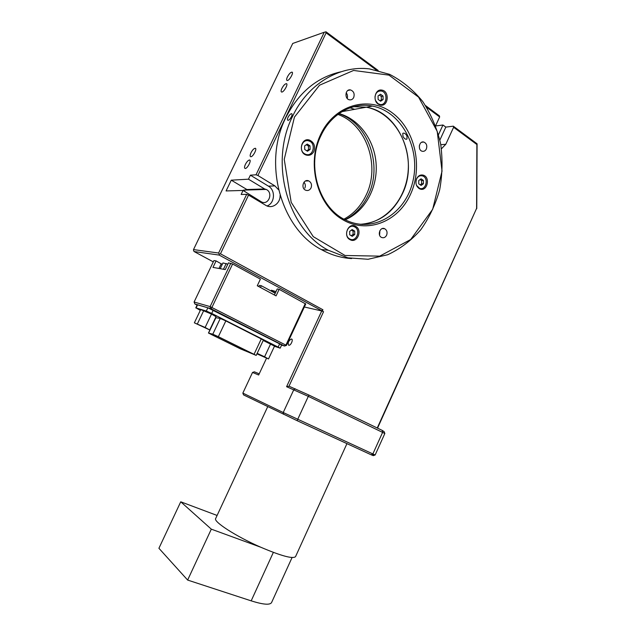<?xml version="1.0" encoding="UTF-8"?>
<svg xmlns="http://www.w3.org/2000/svg" width="636" height="636" viewBox="0 0 636 636"><rect width="100%" height="100%" fill="white"/><g stroke="black" fill="none" stroke-linecap="round" stroke-linejoin="round"><path stroke-width="0.95" d="M360.175 224.309C378.937 222.934 392.992 212.806 402.342 193.924C418.854 160.9 400.1 112.691 366.392 107.182L353.664 106.697L366.352 107.19C391.697 112.016 410.14 140.787 408.248 169.86C406.635 198.957 385.305 223.657 360.151 224.309M345.229 219.778C364.555 211.653 377.41 188.606 376.178 164.851C375.017 141.113 359.634 119.21 339.028 113.574M304.835 188.145C305.717 185.958 305.431 183.987 303.984 182.214M347.2 98.413C347.836 96.33 347.487 94.454 346.159 92.784M379.581 235.185L379.899 230.63M419.498 148.323L419.323 145.708M321.045 135.452C331.006 113.908 352.662 101.935 372.465 106.077C401.69 111.602 420.73 148.593 412.979 180.918C405.832 213.434 373.857 233.404 346.477 220.39C319.383 208.831 305.773 165.861 321.045 135.452M360.811 224.381L367.536 224.214L361.971 224.476M406.945 135.881L407 138.966L406.356 139.276C405.084 139.204 403.955 138.227 402.962 136.35L402.779 133.345C404.083 132.654 405.474 133.504 406.945 135.881M410.435 194.497C423.282 166.998 415.165 129.211 391.728 112.453C368.514 95.265 334.464 104.884 320.608 134.578C306.393 164.024 317.141 204.395 341.922 219.189C366.503 234.43 397.929 222.218 410.435 194.497M291.447 116.642C290.27 118.916 289.126 120.148 288.013 120.347C287.257 120.124 287.273 119.107 288.052 117.302C289.277 115.068 290.461 113.86 291.606 113.669C292.306 113.868 292.258 114.854 291.447 116.642M426.351 148.999C425.381 150.843 424.021 151.599 422.264 151.265C417.486 150.239 419.06 140.651 423.783 142.043C426.525 143.299 427.384 145.62 426.351 148.999M386.601 235.248C385.368 237.474 383.699 238.214 381.608 237.459C376.925 235.503 380.105 226.408 384.661 228.714C386.95 230.153 387.594 232.331 386.601 235.248M353.711 97.483C352.757 99.288 351.374 100.067 349.554 99.828C344.235 99.073 345.149 88.786 350.436 89.915C353.719 91.179 354.809 93.699 353.711 97.483M311.036 187.954C309.74 190.236 307.951 190.991 305.67 190.212C300.43 188.153 303.547 178.485 308.675 180.886C311.322 182.445 312.109 184.798 311.036 187.954M292.528 116.436C268.821 163.428 288.092 229.477 328.287 250.25L347.836 257.826L368.077 259.273L387.714 254.734C400.147 248.915 411.15 240.615 420.722 229.819C429.213 217.87 435.533 204.49 439.691 189.687C442.465 174.415 442.759 159.008 440.573 143.482C436.956 128.265 431.025 114.305 422.781 101.601C413.336 90.002 402.278 80.915 389.614 74.348L369.444 68.895C339.545 65.111 307.745 83.912 292.528 116.436M340.888 71.804C316.959 77.218 298.594 92.53 285.771 117.74C262.39 164.009 281.494 229.055 321.299 249.55C331.022 254.949 341.135 257.954 351.629 258.566M294.436 117.111L319.526 85.216L353.584 70.453L388.986 75.127L418.591 97.149L437.21 131.366L442.044 171.092L432.663 209.324L410.705 239.51L379.732 256.141L345.054 255.489L313.254 236.632L291.193 202.335L284.236 159.342L294.436 117.111M313.842 151.448C312.03 154.731 309.446 155.923 306.099 155.017C297.823 152.513 301.337 137.13 309.517 140.087C314.105 142.361 315.543 146.153 313.842 151.448M355.85 226.448C362.814 230.343 357.082 243.683 350.134 239.724C342.764 236.361 348.107 222.322 355.293 226.146L355.85 226.448M416.667 178.652C418.25 175.671 420.444 174.51 423.25 175.154C430.636 177.118 427.297 191.818 420.094 189.027C416.254 186.968 415.109 183.51 416.667 178.652M378.182 104.097C372.354 100.369 375.343 88.69 381.767 90.089C389.868 91.012 388.453 106.959 380.455 105.091L378.182 104.097M307.442 154.643L306.576 155.168M304.962 140.524L305.916 140.826M350.81 239.398L350.086 239.7M351.008 225.979L351.493 226.241M419.227 175.679L419.696 175.941M419.832 188.423L419.37 188.717M377.72 91.171L378.348 91.385M380.463 104.535L379.938 104.964M375.542 100.536L377.848 103.565L379.899 104.463C387.093 106.125 388.358 91.815 381.083 90.98C377.609 90.868 375.574 92.88 374.978 97.03M416.485 185.338L419.609 188.351C426.08 190.856 429.085 177.651 422.447 175.886C419.816 175.298 417.812 176.426 416.413 179.265M349.267 239.184L349.848 239.033M350.682 226.615L350.126 226.392M349.474 238.826L349.808 239.017C356.375 242.698 361.296 229.739 354.451 226.806C348.202 223.443 343.233 235.431 349.474 238.826M305.511 154.779L306.242 154.492M304.771 141.264L304 141.152M304.493 153.737L305.725 154.341C313.254 157.315 316.537 143.02 308.802 140.914C302.227 138.465 298.292 150.152 304.493 153.737M245.385 164.422C246.808 161.719 248.175 160.248 249.479 160.002C251.912 159.898 247.404 168.786 245.186 168.476C244.248 168.206 244.311 166.855 245.385 164.422M250.997 152.743C252.436 150.017 253.82 148.522 255.139 148.275C257.564 148.18 253.001 157.06 250.791 156.734C249.869 156.464 249.94 155.136 250.997 152.743M287.4 76.916C288.975 73.999 290.461 72.401 291.876 72.122C294.214 72.122 289.293 80.923 287.186 80.51C286.367 80.263 286.439 79.071 287.4 76.916M281.891 88.404C283.441 85.51 284.912 83.928 286.311 83.658C288.665 83.642 283.799 92.451 281.676 92.053C280.842 91.807 280.913 90.59 281.891 88.404M380.304 90.073L380.718 90.312M439.866 140.055L445.82 127.113L453.317 126.174L453.611 127.279L476.881 144.515L476.61 208.354L377.251 427.996M453.611 127.279L445.812 144.253L441.44 148.784M435.628 125.689L439.659 116.952L439.389 115.847L425.516 105.568M267.033 205.953C274.816 203.433 275.778 190.188 268.432 186.157L250.393 175.17L256.038 174.789L257.906 175.496L326.117 32.857L376.305 70.024M426.621 107.293L439.659 116.952M257.906 175.496L274.911 185.911L278.544 189.727M280.086 195.443C280.476 203.226 272.407 209.133 266.142 205.547L248.541 195.085L246.673 194.362L241.147 194.465L243.079 190.442L226.082 190.943L231.266 180.171L248.469 179.185L250.393 175.17M246.673 194.362L218.609 253.025L219.205 254.098L220.461 253.796L248.541 195.085M220.461 253.796L322.921 309.764L322.325 311.06L219.213 255.092L219.205 254.098M288.99 386.203L286.582 386.696L308.587 396.49L384.844 433.498L384.128 431.629L382.149 430.357L308.921 395.051L288.99 386.203L323.541 311.727L322.325 311.06M295.327 388.835L293.792 389.717L283.227 412.526L242.849 393.104L243.564 394.916L297.099 420.666L371.122 454.772L373.284 455.654L375.145 454.986L283.227 412.526L283.537 414.298M308.921 395.051L297.099 420.666M371.122 454.772L372.831 454.009L382.705 432.146L382.149 430.357M384.844 433.498L375.145 454.986M304.35 306.989L321.737 310.964L286.582 386.696M259.21 373.833L254.376 371.822L252.532 372.442L258.661 375.002L266.516 358.219M252.532 372.442L242.849 393.104M288.672 345.237C287.615 342.756 288.521 340.673 291.399 338.996C293.633 339.044 290.97 345.618 288.855 345.276L288.672 345.237M323.541 311.727L321.737 310.964M377.546 428.139L476.61 208.354M267.724 406.635L215.699 518.467C212.941 521.456 235.853 536.355 260.712 547.206C281.231 555.943 292.838 559.092 295.525 556.667L295.557 556.603M217.099 515.454L180.743 501.804L211.311 529.16L260.712 547.206M180.743 501.804L158.913 548.28L187.636 580.064L251.18 600.853C263.121 604.613 269.918 605.194 271.556 602.594L271.596 602.507M211.311 529.16L187.636 580.064M338.877 113.685C368.403 123.169 382.864 165.67 368.228 195.077C362.918 206.255 355.198 214.467 345.07 219.698M344.012 219.134C353.664 213.871 361.041 205.865 366.137 195.109C380.519 166.195 366.71 124.481 337.875 114.416M275.348 292.95L271.349 290.223L276 291.566M245.361 191.802L243.397 190.212M243.079 190.442L261.388 201.851C268.519 205.818 273.615 192.573 266.174 189.433L264.616 188.964L246.903 189.52L243.039 190.442M476.769 208.584L477.087 143.8L453.317 126.174M435.724 125.944L442.958 125.006L445.82 127.113M378.15 70.453L326.014 31.8L324.233 32.261L256.038 174.789M477.087 143.8L476.881 144.515M218.609 253.025L193.503 249.598L193.543 250.528L194.083 251.53L219.213 255.092M193.503 249.598L292.735 43.455L324.233 32.261M326.117 32.857L325.489 31.895M322.921 309.764L321.625 310.901M194.083 251.53L213.299 261.881M257.349 285.596L259.019 286.494M248.469 179.185L264.616 188.964M246.903 189.52L231.266 180.171M442.958 125.006L438.522 134.649M220.215 268.686L222.966 262.922L227.823 264.186M197.088 305.145L194.894 303.984L210.492 308.54L210.119 306.608L194.091 302.013L213.927 260.569L216.089 260.911L212.988 267.398L225.255 269.577L228.451 262.867L232.609 264.004L260.41 279.125L257.27 285.763L276.072 295.883L279.156 289.316L305.749 304L286.431 345.412L210.119 306.608L230.789 263.24M274.394 294.985L277.24 288.935L279.156 289.316M216.089 260.911L222.25 264.417M258.939 286.661L259.544 285.373L261.309 285.731L275.213 293.236M210.492 308.54L211.247 308.865L232.609 264.004M221.256 263.702L218.983 268.464M211.247 308.865L284.22 345.897L281.605 345.125M195.769 307.904L197.271 304.763L207.853 307.792L279.641 343.845L281.637 345.046L280.19 348.154L211.701 313.421L206.31 311.036L196.079 307.943L200.308 310.384M284.427 346.048L286.431 345.412M284.22 345.897L285.946 345.046L305.296 303.539M194.894 303.984L194.091 302.013M261.309 285.731L260.474 287.488M274.442 346.286L280.19 348.154M256.936 353.847L268.511 358.958L274.506 346.135L263.217 340.451M211.51 314.081L200.698 309.565L194.362 322.826L209.713 329.949L205.134 327.468L211.51 314.081L216.033 316.672L209.713 329.949M208.465 333.033L215.779 317.65L220.255 318.477L225.836 320.902L263.415 340.037L256.205 355.405L240.488 348.878L208.465 333.033L212.79 334.202L218.355 336.683L256.205 355.405M205.134 327.468L194.362 322.826M198.718 324.75L205.651 328.089L198.718 324.75M197.399 323.875L203.774 310.495M268.511 358.958L264.584 356.804L270.626 343.885M264.584 356.804L257.167 353.354M258.033 353.998L264.568 357.138L258.033 353.998M211.335 334.496L241.052 349.085L254.893 354.801L217.798 336.476L214.086 334.822L209.856 333.654L211.335 334.496L211.51 334.115M226.225 263.447L223.451 269.259M383.047 96.06L383.079 99.55L380.622 101.235L378.11 99.423L378.062 95.925L380.535 94.239L383.047 96.06L381.29 96.41L379.31 95.074M383.079 99.55L381.33 99.884L381.29 96.41M379.954 100.75L381.33 99.884M423.417 180.433L423.433 183.732L421.112 185.45L418.766 183.86L418.75 180.544L421.08 178.827L423.417 180.433L421.604 180.497L420.086 179.567M423.433 183.732L421.62 183.796L421.604 180.497M420.134 184.79L421.62 183.796M342.812 111.165L343.4 111.38M349.999 107.842L354.681 109.32M354.697 231.114L354.745 234.501L352.265 236.338L349.721 234.779L349.657 231.385L352.153 229.556L354.697 231.114L353.044 231.027L351.414 230.097M351.223 235.694L353.099 234.398L353.044 231.027M354.745 234.501L353.099 234.398M310.018 145.867L310.106 149.444L307.466 151.249L304.724 149.476L304.636 145.882L307.283 144.078L310.018 145.867L308.444 146.057L306.314 144.738M306.743 150.78L308.532 149.627L308.444 146.057M310.106 149.444L308.532 149.627M273.353 552.382L251.18 600.853M445.812 144.253L440.804 144.738M274.911 185.911L268.432 186.157M206.31 311.036L207.853 307.792M211.701 313.421L213.251 310.177M278.178 346.97L279.641 343.845M196.079 307.943L197.589 304.803M215.898 317.642L208.584 333.041M244.661 349.689L244.256 350.547M241.505 348.13L241.052 349.085M261.324 338.805L254.074 354.244M225.836 320.902L218.355 336.683M220.255 318.477L212.79 334.202M342.009 111.634L366.352 107.19M366.392 107.182L372.465 106.077M291.606 113.669L292.004 113.939M421.692 142.265L423.783 142.043M382.22 228.594L384.661 228.714M347.852 90.495L350.436 89.915M305.383 181.037L308.675 180.886M328.287 250.25L321.299 249.55M309.517 140.087L305.391 140.636M355.293 226.146L351.08 225.955M423.25 175.154L419.967 175.305M381.767 90.089L378.197 90.837M379.048 104.622L379.899 104.463M418.814 188.375L419.609 188.351M418.687 176.053L419.498 176.021M348.981 238.953L349.808 239.017M304.867 154.429L305.725 154.341M249.479 160.002L249.988 160.32M255.139 148.275L255.64 148.593M291.876 72.122L292.329 72.44M286.311 83.658L286.772 83.976M291.399 338.996L291.932 339.266M295.525 556.667L346.946 443.626M372.362 455.297L374.199 454.605M292.067 557.541L271.556 602.594M243.564 190.116L266.174 189.433"/></g></svg>
